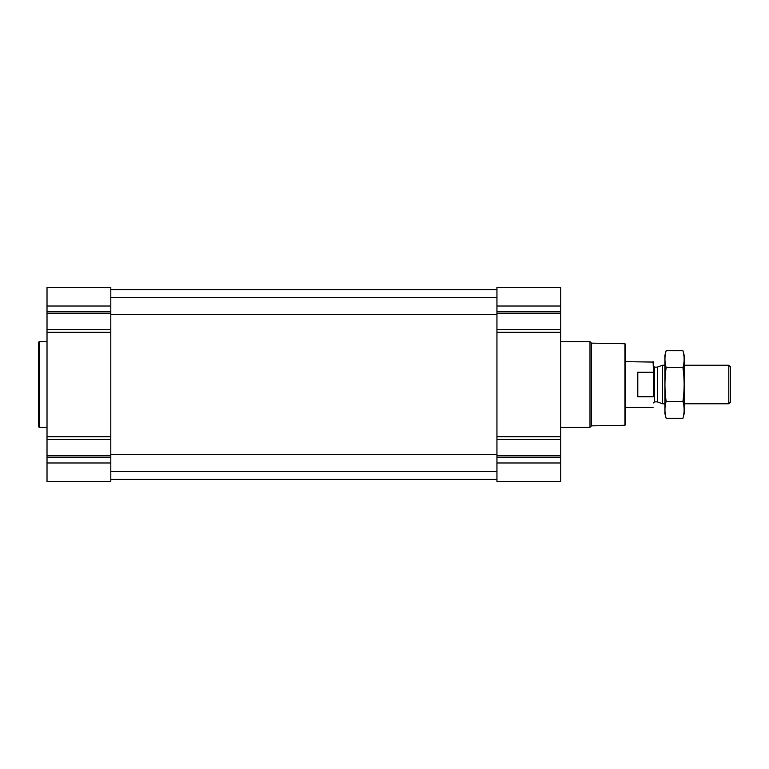 <?xml version="1.0" encoding="UTF-8"?>
<svg xmlns="http://www.w3.org/2000/svg" width="769" height="769" viewBox="0 0 769 769"><rect width="100%" height="100%" fill="white"/><g stroke="black" fill="none" stroke-linecap="round" stroke-linejoin="round"><path stroke-width="1.15" d="M47.015 462.986L47.015 481.538L110.803 481.538L110.803 462.986L47.015 462.986L47.015 287.462L110.803 287.462L110.803 329.603L47.015 329.603M560.736 287.462L560.736 329.603L496.947 329.603L496.947 287.462L560.736 287.462M560.736 439.397L496.947 439.397L496.947 481.538L560.736 481.538L560.736 329.603M560.736 332.295L496.947 332.295L496.947 329.603M496.947 332.295L496.947 439.397M110.803 462.986L110.803 329.603M624.947 343.724L624.947 425.276L625.668 424.555L625.668 344.445L624.947 343.724L591.438 343.137L589.986 341.686L560.736 341.686M624.947 425.276L591.438 425.863L591.438 343.137M591.438 425.863L589.986 427.314L589.986 341.686M47.015 427.314L39.161 427.314L39.161 341.686L47.015 341.686M39.161 427.314L38.45 426.593L38.45 342.407L39.161 341.686M653.496 395.987L653.496 362.074L625.668 361.67M653.496 373.013L653.092 361.67M653.092 396.756L637.799 396.756L637.799 372.244L653.092 372.244M728.801 365.237L728.801 403.763L730.55 402.014L730.55 366.986L728.801 365.237L684.17 365.237M664.906 403.763L662.494 403.763L662.494 365.237L664.906 365.237M666.137 350.722L664.906 355.316L664.906 413.684L666.137 418.278C664.541 412.645 664.541 407.022 666.137 401.389C664.541 390.277 664.541 379.011 666.137 367.611C664.541 361.978 664.541 356.355 666.137 350.722L682.939 350.722C684.535 356.355 684.535 361.978 682.939 367.611C684.535 378.723 684.535 389.989 682.939 401.389C684.535 407.022 684.535 412.645 682.939 418.278L666.137 418.278M666.137 367.611L682.939 367.611M666.137 401.389L682.939 401.389M682.939 350.722L684.17 355.316L684.17 413.684L682.939 418.278M560.736 306.014L496.947 306.014M560.736 311.801L496.947 311.801M560.736 313.319L496.947 313.319M560.736 436.705L496.947 436.705M560.736 455.681L496.947 455.681M560.736 457.199L496.947 457.199M560.736 462.986L496.947 462.986M110.803 306.014L47.015 306.014M110.803 311.801L47.015 311.801M110.803 313.319L47.015 313.319M110.803 332.295L47.015 332.295M110.803 436.705L47.015 436.705M110.803 439.397L47.015 439.397M110.803 455.681L47.015 455.681M110.803 457.199L47.015 457.199M657.38 367.101L657.38 401.899L657.38 367.101L662.494 365.237M657.014 401.841L654.563 401.841L654.563 367.159L653.496 366.092M110.803 471.551L496.947 471.551M110.803 454.421L496.947 454.421M110.803 314.579L496.947 314.579M110.803 297.449L496.947 297.449M110.803 479.395L496.947 479.395M110.803 289.605L496.947 289.605M589.986 427.314L560.736 427.314M653.092 407.33L625.668 407.33M728.801 403.763L684.17 403.763M657.38 401.899L662.494 403.763M657.014 367.159L654.563 367.159M654.563 401.841L653.496 402.908"/></g></svg>
